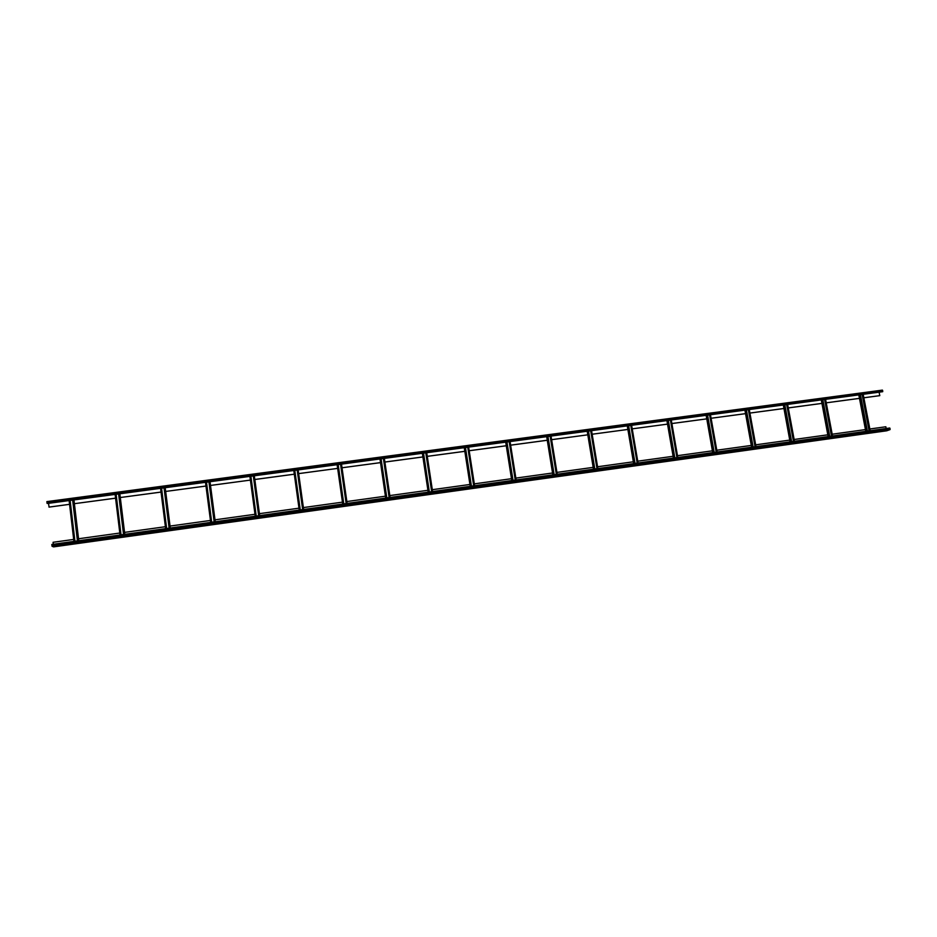 <?xml version="1.0" encoding="UTF-8"?>
<svg xmlns="http://www.w3.org/2000/svg" width="937" height="937" viewBox="0 0 937 937"><rect width="100%" height="100%" fill="white"/><g stroke="black" fill="none" stroke-linecap="round" stroke-linejoin="round"><path stroke-width="1.41" d="M47.108 503.392L882.677 391.701L47.272 503.497L46.885 501.611L882.396 390.12L46.885 501.611M49.005 507.093L69.561 504.329L49.04 507.116L48.56 503.321M882.677 391.701L882.396 390.12M115.567 498.156L74.41 503.684L115.567 498.191M161.035 492.066L120.299 497.524L161.035 492.089M205.976 486.034L165.662 491.445L205.976 486.057M210.509 485.448L250.402 480.095L210.497 485.425M254.829 479.51L294.277 474.216M298.669 473.618L337.648 468.395L298.669 473.595M380.516 462.609L342.028 467.774L380.516 462.644M384.896 462.058L422.903 456.951M427.284 456.366L464.822 451.329M469.191 450.744L506.261 445.766M510.642 445.18L547.255 440.273M551.624 439.687L587.792 434.827L551.612 439.652M592.149 434.241L627.872 429.451L592.149 434.218M667.519 424.11L632.241 428.841L667.531 424.133M671.899 423.547L706.756 418.862L671.888 423.512M745.547 413.639L711.113 418.253L745.547 413.662M749.916 413.076L783.929 408.509M788.31 407.923L821.901 403.414M826.282 402.828L859.475 398.377M863.855 397.792L879.726 395.66L879.175 392.275M254.829 479.475L294.277 474.181M384.896 462.023L422.903 456.928M427.272 456.342L464.822 451.306M469.191 450.72L506.261 445.743M510.63 445.157L547.243 440.238M749.916 413.053L783.929 408.485M788.298 407.9L821.901 403.39M826.27 402.805L859.475 398.354M863.844 397.768L879.82 395.625M53.304 544.268L53.069 542.289L73.695 539.431M869.841 428.982L885.84 426.768L886.179 428.514M832.197 434.206L865.46 429.591M794.143 439.488L827.804 434.815M755.679 444.829L789.762 440.097M716.793 450.217L751.298 445.426M677.486 455.675L712.413 450.826M637.746 461.18L673.106 456.284M597.56 466.755L633.365 461.789M556.941 472.389L593.191 467.364M515.854 478.093L552.561 472.998M474.321 483.855L511.485 478.702M432.308 489.688L469.941 484.464M389.815 495.579L427.928 490.297M346.854 501.541L385.435 496.188M303.377 507.573L342.462 502.15M259.432 513.663L298.985 508.182M214.995 519.824L254.993 514.284M170.042 526.067L210.462 520.457M124.562 532.38L165.404 526.711M78.544 538.763L119.819 533.036M77.455 540.907L72.641 500.1M74.937 541.258L70.134 500.44M74.901 541.27L70.099 500.44M869.477 430.833L862.508 394.512M869.384 430.844L862.415 394.524M867.416 431.125L860.447 394.782M831.81 436.068L824.923 399.537M831.716 436.08L824.841 399.549M829.725 436.361L822.85 399.806M793.733 441.362L786.939 404.608M793.651 441.374L786.869 404.62M791.624 441.655L784.843 404.889M755.245 446.715L748.558 409.738M755.175 446.726L748.476 409.75M753.125 447.008L746.426 410.031M716.348 452.114L709.742 414.927M716.278 452.126L709.672 414.939M714.193 452.419L707.599 415.22M677.018 457.584L670.517 420.174M676.947 457.596L670.447 420.186L676.924 457.596M674.839 457.888L668.339 420.467M637.254 463.112L630.847 425.48M637.195 463.124L630.8 425.48M635.052 463.417L628.657 425.773M597.045 468.699L590.755 430.833M596.998 468.711L590.697 430.844M594.819 469.004L588.53 431.137M556.402 474.345L550.206 436.255M556.355 474.356L550.16 436.267M554.154 474.661L547.969 436.56M515.291 480.06L509.213 441.737L515.256 480.06M513.019 480.376L506.952 442.041M473.724 485.834L467.762 447.277L473.689 485.846M471.428 486.162L465.466 447.581M425.808 452.887L431.664 491.679L425.843 452.887M429.357 492.007L423.524 453.192M383.42 458.556L389.148 497.594L383.444 458.556M386.817 497.91L381.09 458.861M346.175 503.567L340.564 464.283L346.163 503.567M343.785 503.895L338.187 464.6M302.674 509.611L297.181 470.081L302.663 509.611M300.262 509.951L294.792 470.397M258.671 515.725L253.318 475.949M256.234 516.064L250.893 476.277L256.234 516.064M214.163 521.909L208.928 481.876M211.703 522.249L206.491 482.204L211.692 522.26M169.129 528.175L164.034 487.884M166.645 528.515L161.562 488.212L166.634 528.515M123.555 534.5L118.601 493.951M116.094 494.291L121.037 534.851L116.118 494.291M886.718 430.797L890.033 429.614L889.74 428.022L51.84 544.467L52.062 546.271L53.585 546.88L886.718 430.797L53.573 546.88M887.398 430.282L883.122 430.997L887.398 430.282M881.167 431.149L876.88 431.863L881.167 431.149M874.924 432.016L870.637 432.742L874.924 432.016M868.669 432.894L864.382 433.608L868.669 432.894M862.403 433.761L858.116 434.487L862.403 433.761M856.125 434.639L851.838 435.354L856.125 434.639M849.836 435.518L845.549 436.232L849.836 435.518M843.546 436.384L839.247 437.11L843.546 436.384M837.233 437.263L832.934 437.989L837.233 437.263M830.908 438.153L826.61 438.867L830.908 438.153M824.572 439.031L820.273 439.758L824.572 439.031M818.235 439.91L813.937 440.636L818.235 439.91M811.875 440.8L807.577 441.526L811.875 440.8M805.504 441.69L801.205 442.405L805.504 441.69M799.132 442.569L794.822 443.295L799.132 442.569M792.737 443.459L788.439 444.185L792.737 443.459M786.342 444.361L782.032 445.075L786.342 444.361M779.924 445.251L775.613 445.977L779.924 445.251M773.493 446.141L769.195 446.867L773.493 446.141M767.063 447.043L762.753 447.769L767.063 447.043M760.61 447.933L756.3 448.659L760.61 447.933M754.156 448.835L749.846 449.561L754.156 448.835M747.679 449.737L743.369 450.463L747.679 449.737M741.202 450.638L736.88 451.365L741.202 450.638M734.702 451.54L730.391 452.266L734.702 451.54M728.201 452.454L723.879 453.18L728.201 452.454M721.677 453.356L717.355 454.082L721.677 453.356M715.154 454.269L710.832 454.995L715.154 454.269M708.606 455.183L704.284 455.909L708.606 455.183M702.047 456.096L697.725 456.823L702.047 456.096M695.488 457.01L691.166 457.736L695.488 457.01M688.906 457.924L684.584 458.65L688.906 457.924M682.323 458.837L677.99 459.575L682.323 458.837M675.718 459.762L671.384 460.489L675.718 459.762M669.1 460.676L664.778 461.414L669.1 460.676M662.471 461.601L658.149 462.339L662.471 461.601M655.841 462.527L651.508 463.253L655.841 462.527M649.189 463.452L644.855 464.19L649.189 463.452M642.524 464.377L638.191 465.115L642.524 464.377M635.848 465.314L631.515 466.04L635.848 465.314M629.16 466.239L624.827 466.977L629.16 466.239M622.461 467.176L618.127 467.903L622.461 467.176M615.75 468.113L611.404 468.84L615.75 468.113M609.027 469.05L604.681 469.777L609.027 469.05M602.292 469.987L597.947 470.714L602.292 469.987M595.534 470.924L591.2 471.662L595.534 470.924M588.776 471.861L584.43 472.599L588.776 471.861M582.006 472.81L577.66 473.548L582.006 472.81M575.213 473.759L570.867 474.485L575.213 473.759M568.419 474.708L564.062 475.434L568.419 474.708M561.603 475.656L557.257 476.383L561.603 475.656M554.774 476.605L550.429 477.331L554.774 476.605M547.946 477.554L543.589 478.292L547.946 477.554M541.094 478.502L536.737 479.24L541.094 478.502M534.231 479.463L529.873 480.201L534.231 479.463M527.355 480.423L522.998 481.161L527.355 480.423M520.468 481.384L516.111 482.11L520.468 481.384M513.558 482.344L509.201 483.082L513.558 482.344M506.648 483.305L502.291 484.042L506.648 483.305M499.714 484.265L495.357 485.003L499.714 484.265M492.78 485.237L488.423 485.975L492.78 485.237M485.823 486.209L481.466 486.935L485.823 486.209M478.854 487.17L474.497 487.908L478.854 487.17M471.885 488.142L467.516 488.88L471.885 488.142M464.881 489.114L460.524 489.852L464.881 489.114M457.877 490.098L453.52 490.836L457.877 490.098M450.861 491.07L446.492 491.808L450.861 491.07M443.833 492.054L439.465 492.792L443.833 492.054M436.783 493.038L432.414 493.776L436.783 493.038M429.72 494.022L425.351 494.759L429.72 494.022M422.657 495.005L418.277 495.743L422.657 495.005M415.571 495.989L411.191 496.727L415.571 495.989M408.462 496.973L404.093 497.711L408.462 496.973M401.352 497.969L396.983 498.707L401.352 497.969M394.231 498.964L389.851 499.702L394.231 498.964M387.086 499.948L382.706 500.698L387.086 499.948M379.942 500.955L375.561 501.693L379.942 500.955M372.774 501.951L368.393 502.689L372.774 501.951M365.594 502.946L361.202 503.684L365.594 502.946M358.391 503.954L354.01 504.692L358.391 503.954M351.188 504.949L346.807 505.699L351.188 504.949M343.961 505.957L339.581 506.706L343.961 505.957M336.734 506.964L332.342 507.713L336.734 506.964M329.484 507.971L325.092 508.721L329.484 507.971M322.211 508.99L317.83 509.728L322.211 508.99M314.937 509.997L310.545 510.747L314.937 509.997M307.652 511.016L303.26 511.754L307.641 511.145M300.344 512.035L295.951 512.773L300.344 512.035M293.023 513.054L288.631 513.792L293.023 513.054M285.691 514.073L281.299 514.823L285.703 514.202M278.348 515.092L273.932 515.713L278.359 515.233M270.98 516.123L266.553 516.744L270.98 516.123M263.602 517.154L259.174 517.763L263.602 517.154M256.211 518.184L251.772 518.793L256.211 518.184M248.809 519.215L244.358 519.824L248.809 519.215M241.395 520.246L236.932 520.867L241.395 520.246M233.957 521.277L229.495 521.897L233.957 521.277M226.508 522.319L222.034 522.94L226.508 522.319M219.047 523.35L214.561 523.982L219.047 523.35M211.575 524.392L207.077 525.025L211.575 524.392M204.079 525.434L199.581 526.067L204.079 525.434M196.571 526.489L192.062 527.109L196.571 526.489M189.051 527.531L184.53 528.163L189.051 527.531M181.52 528.585L176.988 529.206L181.52 528.585M173.966 529.628L169.433 530.26L173.966 529.628M166.399 530.682L161.855 531.314L166.399 530.682M158.821 531.736L154.265 532.38L158.821 531.736M151.232 532.802L146.664 533.434L151.232 532.802M143.619 533.856L139.051 534.5L143.619 533.856M135.994 534.922L131.414 535.554L135.994 534.922M128.357 535.987L123.766 536.62L128.357 535.987M120.697 537.053L116.106 537.686L120.697 537.053M113.026 538.119L108.423 538.763L113.026 538.119M105.342 539.185L100.727 539.829L105.342 539.185M97.647 540.262L93.021 540.907L97.647 540.262M89.929 541.34L85.29 541.984L89.929 541.34M82.198 542.406L77.56 543.062L82.198 542.406M74.456 543.495L69.806 544.139L74.456 543.495M66.691 544.573L62.029 545.217L66.691 544.573M58.914 545.65L54.241 546.306L58.914 545.65M46.967 502.9L882.783 391.233M46.862 502.009L882.631 390.448M78.767 540.731L73.953 499.925L78.778 540.731M78.567 540.754L73.754 499.948M78.029 540.836L73.215 500.018M74.316 541.352L69.514 500.522M73.929 541.399L69.127 500.569L73.918 541.399M865.835 431.348L858.866 394.992M870.133 430.739L863.164 394.418M869.946 430.774L862.977 394.442M869.114 430.891L862.145 394.559M866.948 431.184L859.979 394.84M866.385 431.266L859.428 394.922M828.179 436.572L821.304 400.017L828.144 436.583M832.489 435.974L825.602 399.443L832.524 435.974M832.279 436.01L825.403 399.467M831.494 436.115L824.619 399.572M829.257 436.431L822.381 399.876M828.695 436.501L821.819 399.947M790.114 441.866L783.332 405.089L790.078 441.866M794.435 441.268L787.642 404.515L794.471 441.257M794.213 441.292L787.42 404.55M793.475 441.397L786.693 404.643M791.144 441.725L784.363 404.96M790.605 441.795L783.824 405.03M751.65 447.207L744.962 410.219M749.295 409.645L755.995 446.609L749.272 409.645M755.737 446.644L749.038 409.68M755.046 446.738L748.358 409.774M752.634 447.078L745.946 410.09M752.095 447.148L745.407 410.16M712.752 452.618L706.158 415.407L712.729 452.618M717.086 452.021L710.48 414.833L717.11 452.009M716.828 452.056L710.234 414.868M716.196 452.138L709.602 414.95M713.701 452.489L707.107 415.278M713.174 452.559L706.58 415.349M666.921 420.654L673.422 458.088L666.945 420.654M677.779 457.479L671.279 420.069L677.791 457.479M677.51 457.514L671.009 420.104M674.347 457.959L667.847 420.526M673.82 458.029L667.331 420.596M633.693 463.604L627.298 425.948M638.038 463.007L631.632 425.375L638.05 462.995M637.746 463.042L631.351 425.41M634.548 463.487L628.165 425.831M634.033 463.557L627.649 425.902M593.508 469.191L587.218 431.313L593.484 469.191M591.575 430.727L597.865 468.582L591.552 430.727M597.548 468.629L591.259 430.774M594.316 469.074L588.026 431.196M593.812 469.144L587.522 431.266M552.865 474.836L546.693 436.724L552.853 474.836M551.05 436.15L557.234 474.227L551.038 436.15M556.906 474.274L550.722 436.185M553.638 474.731L547.454 436.63M553.135 474.801L546.962 436.689M511.778 480.552L505.711 442.205L511.778 480.552M516.146 479.943L510.068 441.62L516.146 479.943M515.807 479.99L509.728 441.667M512.504 480.447L506.437 442.112M512.012 480.517L505.945 442.17M470.233 486.326L464.272 447.745L470.222 486.326M474.602 485.717L468.629 447.16L474.602 485.717M474.251 485.764L468.277 447.207M470.901 486.233L464.939 447.652M470.421 486.291L464.459 447.722M428.209 492.159L422.364 453.344L428.209 492.159M432.589 491.55L426.733 452.758L432.589 491.55M432.215 491.609L426.37 452.817M428.83 492.077L422.985 453.262M428.361 492.148L422.517 453.332M385.716 498.074L379.989 459.013L385.704 498.074M390.097 497.465L384.357 458.427L390.097 497.465M389.71 497.512L383.971 458.486M386.29 497.992L380.563 458.931M385.821 498.051L380.094 459.001M342.731 504.047L337.133 464.74L342.731 504.047M347.123 503.438L341.501 464.155L347.123 503.438M346.713 503.485L341.103 464.213M343.247 503.965L337.648 464.67M342.79 504.036L337.191 464.729M299.254 510.091L293.796 470.538M303.647 509.47L298.153 469.952L303.647 509.47M303.213 509.529L297.732 470.011M299.723 510.021L294.241 470.479M259.69 515.584L254.325 475.809M259.221 515.655L253.868 475.879M255.684 516.146L250.331 476.347M255.251 516.205L249.898 476.406L255.251 516.205M215.252 521.757L210.017 481.735L215.252 521.757M215.182 521.768L209.958 481.747M214.714 521.839L209.49 481.805M211.13 522.331L205.917 482.286M210.708 522.389L205.496 482.344L210.708 522.389M170.288 528.011L165.193 487.732L170.288 528.011M170.183 528.023L165.088 487.744M169.691 528.093L164.596 487.802M166.06 528.597L160.977 488.294M165.65 528.655L160.567 488.341L165.65 528.655M124.797 534.336L119.842 493.787L124.797 534.336M124.644 534.348L119.69 493.811M124.129 534.43L119.175 493.881M120.463 534.933L115.52 494.373M120.053 534.992L115.11 494.42L120.053 534.992M51.816 544.889L889.986 428.35M51.922 545.779L890.138 429.146M52.062 546.271L890.033 429.614M865.788 431.348L858.831 395.004M870.18 430.739L863.2 394.418M751.615 447.218L744.927 410.23M633.67 463.604L627.286 425.948M51.84 544.467L889.74 428.022"/></g></svg>
